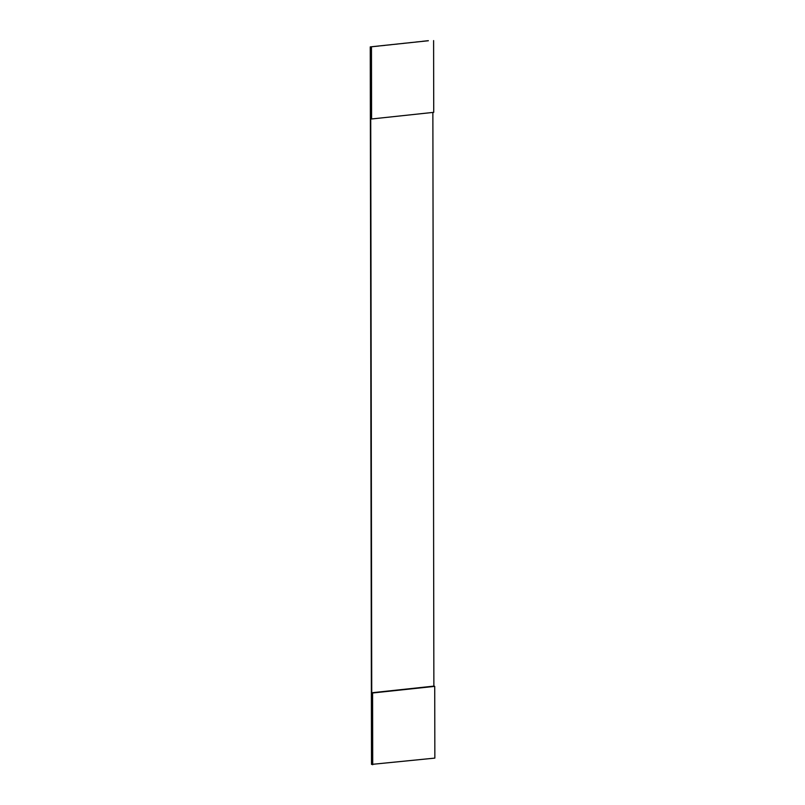 <?xml version="1.0" encoding="UTF-8"?>
<svg xmlns="http://www.w3.org/2000/svg" width="805" height="805" viewBox="0 0 805 805"><rect width="100%" height="100%" fill="white"/><g stroke="black" fill="none" stroke-linecap="round" stroke-linejoin="round"><path stroke-width="1.21" d="M378.632 46.066L370.25 46.891L371.497 764.408L434.851 758.109L434.73 686.363L433.875 686.122L432.869 112.428M370.25 46.891L428.351 40.753M372.715 764.75L372.594 692.994L371.739 692.763L370.733 118.738L371.588 118.979L371.467 47.223M371.588 118.979L433.724 112.338L433.603 40.592M384.85 45.402L378.632 45.996M391.059 44.738L384.85 45.332M397.278 44.074L391.059 44.667M403.496 43.41L397.278 44.003M409.705 42.745L403.486 43.339M415.923 42.081L409.705 42.675M422.132 41.417L415.923 42.011M428.351 40.683L422.132 41.347M371.739 692.763L433.875 686.122M372.594 692.994L434.73 686.363"/></g></svg>
